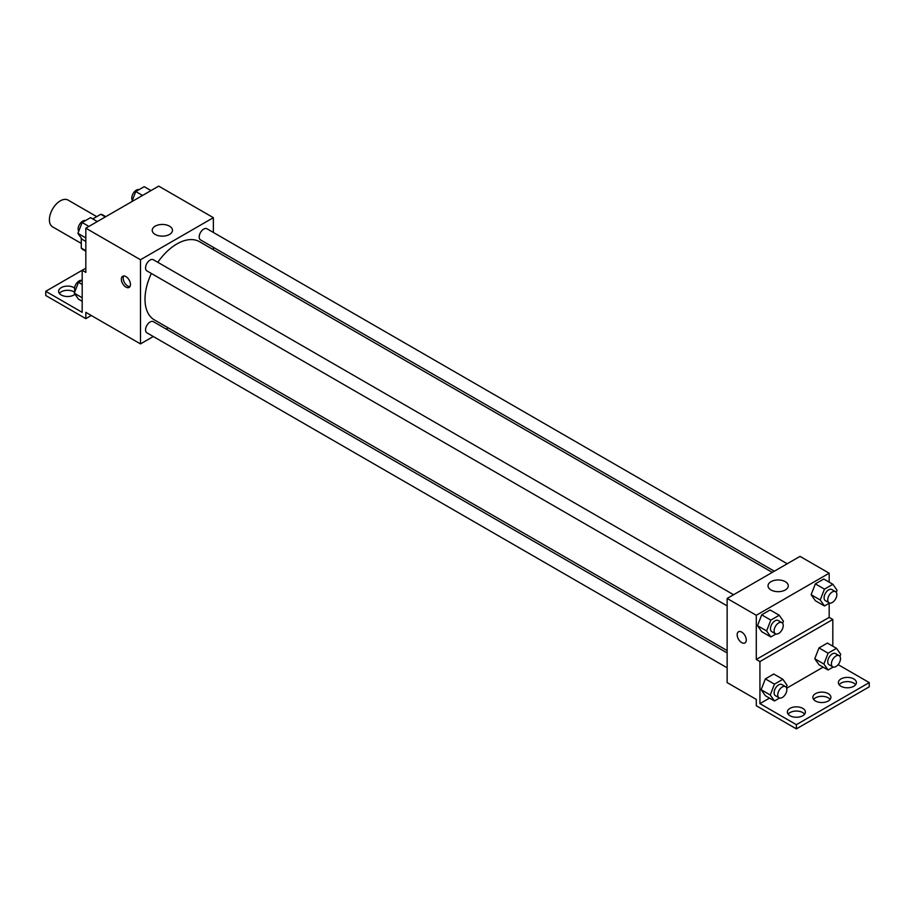 <?xml version="1.0" encoding="UTF-8"?>
<svg xmlns="http://www.w3.org/2000/svg" width="915" height="915" viewBox="0 0 915 915"><rect width="100%" height="100%" fill="white"/><g stroke="black" fill="none" stroke-linecap="round" stroke-linejoin="round"><path stroke-width="1.37" d="M96.738 216.638L68.053 200.076A15.463 8.921 120 0 0 56.147 204.217A15.463 8.921 120 0 0 49.399 219.783A15.463 8.921 120 0 0 52.601 226.851L81.275 243.413M92.77 218.925L100.787 214.293A19.958 11.518 120 0 1 103.098 215.117L105.785 216.672M85.827 250.721L81.275 248.091A19.958 11.518 120 0 0 83.139 249.681L85.827 251.236M81.275 248.091L81.275 238.117M105.339 216.924L100.787 214.293M85.827 268.164L82.19 270.268L82.19 312.347L45.75 291.302L82.19 270.268L85.827 272.373L85.827 228.19L158.707 186.122L213.367 217.679L213.367 232.456M125.915 287.093A6.439 3.717 60 0 1 121.706 281.42A6.439 3.717 60 0 1 122.69 276.261A6.439 3.717 60 0 1 129.129 279.979A6.439 3.717 60 0 1 129.129 287.413A6.439 3.717 60 0 1 125.915 287.093M45.75 291.302L45.75 295.511L85.827 318.649L85.827 312.347L140.487 343.903L140.487 259.746L85.827 228.19M733.578 594.727L153.331 259.723A6.439 3.717 120 0 0 148.367 261.45A6.439 3.717 120 0 0 145.554 267.935A6.439 3.717 120 0 0 146.892 270.886L727.139 605.89M727.139 652.944L153.331 321.657A6.439 3.717 120 0 0 148.367 323.384A6.439 3.717 120 0 0 145.554 329.869A6.439 3.717 120 0 0 146.892 332.82L727.139 667.824M168.223 327.89L166.175 329.068M153.285 336.514L140.487 343.903M213.367 247.325L213.367 249.703M140.487 259.746L213.367 217.679M787.22 563.766L206.962 228.761A6.439 3.717 120 0 0 201.998 230.489A6.439 3.717 120 0 0 199.196 236.962A6.439 3.717 120 0 0 200.522 239.913L774.342 571.2M772.283 572.39L199.493 241.697A45.144 26.066 120 0 0 157.803 262.308M151.364 273.471A45.144 26.066 120 0 0 145.005 299.216A45.144 26.066 120 0 0 154.361 319.884L727.139 650.576M169.515 226.165A10.134 5.856 180 0 1 172.489 230.294A10.134 5.856 180 0 1 162.355 236.15A10.134 5.856 180 0 1 152.222 230.294A10.134 5.856 180 0 1 158.478 224.896A10.134 5.856 180 0 1 169.515 226.165M123.742 275.964A6.439 3.717 -120 0 0 127.745 286.04A6.439 3.717 -120 0 0 129.919 286.658M85.827 318.649L91.294 315.503M59.361 293.406A9.013 5.204 180 0 1 73.989 291.828A9.013 5.204 180 0 1 74.641 292.251M75.041 294.253A9.013 5.204 180 0 1 64.942 296.277A9.013 5.204 180 0 1 58.594 291.302A9.013 5.204 180 0 1 64.164 286.498A9.013 5.204 180 0 1 73.989 287.619A9.013 5.204 180 0 1 74.561 287.985M829.173 603.248L829.173 617.385L756.293 659.463L759.93 661.556L759.93 703.635L796.37 724.68L796.37 728.878L756.293 705.74L756.293 699.426L727.139 682.601L727.139 598.444L800.019 556.377L829.173 573.202L829.173 582.146M738.496 631.785A6.439 3.717 -120 0 0 737.513 636.954A6.439 3.717 -120 0 0 741.722 642.627A6.439 3.717 60 0 1 737.513 636.954A6.439 3.717 60 0 1 738.496 631.785A6.439 3.717 60 0 1 744.936 635.513A6.439 3.717 60 0 1 744.936 642.948A6.439 3.717 60 0 1 741.722 642.627A6.439 3.717 -120 0 0 744.936 642.948M756.293 659.463L756.293 615.28L727.139 598.444M811.136 594.727L815.345 600.709L811.136 594.727L815.345 583.884L811.136 594.727L820.24 599.988L824.449 589.134L832.867 584.285L837.076 590.267L836.264 592.348M823.752 579.023L815.345 583.884L823.752 579.023L832.867 584.285M757.494 625.688L761.703 631.682L757.494 625.688L761.703 614.846L757.494 625.688L766.61 630.95L770.819 620.107L779.225 615.246L783.434 621.239L782.634 623.321M770.121 609.985L761.703 614.846L770.121 609.985L779.225 615.246M756.293 615.28L829.173 573.202M785.322 581.688A10.134 5.856 180 0 1 788.284 585.829A10.134 5.856 180 0 1 778.15 591.673A10.134 5.856 180 0 1 768.017 585.829A10.134 5.856 180 0 1 774.273 580.419A10.134 5.856 180 0 1 785.322 581.688M829.173 617.385L832.81 619.489L832.81 646.184M838.129 664.633L869.25 682.601L869.25 686.81L796.37 728.878M869.25 682.601L796.37 724.68M813.629 699.426A9.013 5.204 180 0 1 828.258 697.848A9.013 5.204 180 0 1 830.134 699.426M839.135 684.706A9.013 5.204 180 0 1 847.382 681.606A9.013 5.204 180 0 1 855.639 684.706M788.124 714.158A9.013 5.204 180 0 1 796.37 711.058A9.013 5.204 180 0 1 804.628 714.158M832.81 619.489L759.93 661.556M761.143 689.727L765.352 695.72L761.143 689.727L765.352 678.884L761.143 689.727L770.247 694.988L774.456 684.145L782.874 679.285L787.083 685.278L786.271 687.359M773.758 674.023L765.352 678.884L773.758 674.023L782.874 679.285M814.773 658.766L818.982 664.748L814.773 658.766L818.982 647.923L814.773 658.766L823.889 664.027L828.098 653.173L836.504 648.323L840.713 654.305L839.913 656.387M827.4 643.062L818.982 647.923L827.4 643.062L836.504 648.323M823.134 667.149L786.671 688.206M769.504 698.111L759.93 703.635M828.258 693.65A9.013 5.204 180 0 1 830.9 697.322A9.013 5.204 180 0 1 821.876 702.537A9.013 5.204 180 0 1 812.863 697.322A9.013 5.204 180 0 1 818.433 692.518A9.013 5.204 180 0 1 828.258 693.65M841.011 686.284A9.013 5.204 180 0 1 838.369 682.601A9.013 5.204 180 0 1 847.382 677.397A9.013 5.204 180 0 1 856.406 682.601A9.013 5.204 180 0 1 850.836 687.405A9.013 5.204 180 0 1 841.011 686.284M790 715.736A9.013 5.204 180 0 1 787.357 712.053A9.013 5.204 180 0 1 796.37 706.849A9.013 5.204 180 0 1 805.394 712.053A9.013 5.204 180 0 1 799.824 716.857A9.013 5.204 180 0 1 790 715.736M775.931 633.981L770.819 636.932L766.61 630.95M781.89 622.623L778.242 620.519A6.439 3.717 120 0 0 773.278 622.234A6.439 3.717 120 0 0 770.464 628.719A6.439 3.717 120 0 0 771.803 631.67L775.44 633.775A6.439 3.717 120 0 0 781.89 630.058A6.439 3.717 120 0 0 781.89 622.623A6.439 3.717 120 0 0 776.927 624.339A6.439 3.717 120 0 0 774.113 630.824A6.439 3.717 120 0 0 775.44 633.775M770.819 636.932L761.703 631.682M770.819 620.107L761.703 614.846M829.573 603.019L824.449 605.97L820.24 599.988M835.521 591.65L831.884 589.546A6.439 3.717 120 0 0 826.92 591.273A6.439 3.717 120 0 0 824.106 597.758A6.439 3.717 120 0 0 825.433 600.709L829.082 602.813A6.439 3.717 120 0 0 835.521 599.085A6.439 3.717 120 0 0 835.521 591.65A6.439 3.717 120 0 0 830.557 593.377A6.439 3.717 120 0 0 827.743 599.863A6.439 3.717 120 0 0 829.082 602.813M824.449 605.97L815.345 600.709M824.449 589.134L815.345 583.884M779.58 698.019L774.456 700.97L770.247 694.988M785.528 686.662L781.89 684.557A6.439 3.717 120 0 0 776.927 686.273A6.439 3.717 120 0 0 774.113 692.758A6.439 3.717 120 0 0 775.44 695.709L779.088 697.813A6.439 3.717 120 0 0 785.528 694.096A6.439 3.717 120 0 0 785.528 686.662A6.439 3.717 120 0 0 780.564 688.377A6.439 3.717 120 0 0 777.75 694.862A6.439 3.717 120 0 0 779.088 697.813M774.456 700.97L765.352 695.72M774.456 684.145L765.352 678.884M833.21 667.058L828.098 670.009L823.889 664.027M839.169 655.689L835.521 653.585A6.439 3.717 120 0 0 830.557 655.312A6.439 3.717 120 0 0 827.743 661.797A6.439 3.717 120 0 0 829.082 664.748L832.73 666.852A6.439 3.717 120 0 0 839.169 663.123A6.439 3.717 120 0 0 839.169 655.689A6.439 3.717 120 0 0 834.206 657.416A6.439 3.717 120 0 0 831.392 663.901A6.439 3.717 120 0 0 832.73 666.852M828.098 670.009L818.982 664.748M828.098 653.173L818.982 647.923M85.827 241.469L82.133 239.33L77.924 233.348L82.133 222.505L90.551 217.644L97.322 221.556M85.827 237.911L77.924 233.348M88.915 226.417L82.133 222.505M85.427 220.595A6.439 3.717 120 0 0 80.657 222.86A6.439 3.717 120 0 0 78.141 229.013A6.439 3.717 120 0 0 78.736 231.266M131.863 201.62L135.775 191.532L144.181 186.671L150.964 190.594M142.546 195.444L135.775 191.532M139.069 189.634A6.439 3.717 120 0 0 134.299 191.887A6.439 3.717 120 0 0 131.783 198.052A6.439 3.717 120 0 0 132.366 200.294M82.19 301.298L78.496 299.159L74.287 293.177L78.496 282.335L82.19 280.196M82.19 297.741L74.287 293.177M82.19 284.462L78.496 282.335M81.79 280.425A6.439 3.717 120 0 0 77.02 282.689A6.439 3.717 120 0 0 74.504 288.843A6.439 3.717 120 0 0 75.087 291.096"/></g></svg>
